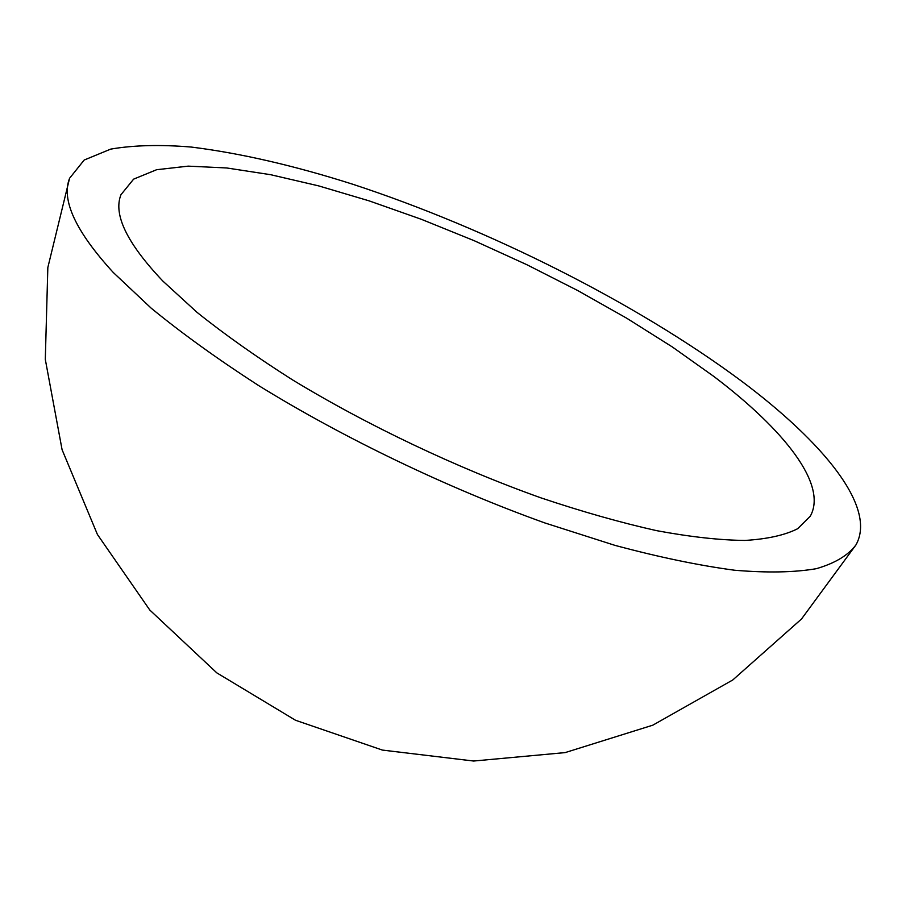 <?xml version="1.0" encoding="UTF-8"?>
<svg xmlns="http://www.w3.org/2000/svg" width="906" height="906" viewBox="0 0 906 906"><rect width="100%" height="100%" fill="white"/><g stroke="black" fill="none" stroke-linecap="round" stroke-linejoin="round"><path stroke-width="1.36" d="M162.82 281.041L197.044 312.355C224.518 334.382 256.228 356.805 292.162 379.648C366.896 425.152 456.545 467.79 540.701 497.779C582.071 511.664 620.701 522.626 656.578 530.644C690.304 536.907 719.726 540.169 744.857 540.44C767.257 539.093 784.856 535.186 797.642 528.73L810.304 516.16C827.914 484.438 783.871 429.478 713.803 376.42L672.388 346.987L626.703 318.21L577.802 290.588L526.658 264.609L474.223 240.713L421.403 219.32L369.184 200.883L318.55 185.855L270.656 174.711L226.738 167.972L188.21 166.138L156.613 169.716L133.624 179.139L120.962 194.711C113.069 214.496 127.021 243.272 162.82 281.041M741.72 381.256C636.171 302.785 488.696 228.833 352.604 184.19C293.94 165.526 240.135 153.148 191.177 147.044C160.328 144.496 133.51 145.186 110.725 149.105L84.167 160.045L69.581 178.267C61.076 199.932 75.628 231.336 113.239 272.457L151.155 308.142C181.913 333.363 217.734 359.161 258.618 385.56C343.872 438.221 447.439 487.983 544.88 522.955L614.993 545.378C659.16 557.213 699.047 565.503 734.653 570.236C767.314 572.966 794.551 572.445 816.351 568.685C834.958 563.272 848.141 555.355 855.932 544.936C877.133 507.315 823.373 442.366 741.72 381.256M69.581 178.267L47.837 267.53L45.3 359.376L62.084 449.704L97.429 534.506L149.784 610.021L216.806 672.864L295.515 720.259L382.411 750.089L473.634 761.029L565.129 752.603L652.818 725.174L732.795 679.953L801.527 618.979L855.932 544.936"/></g></svg>

